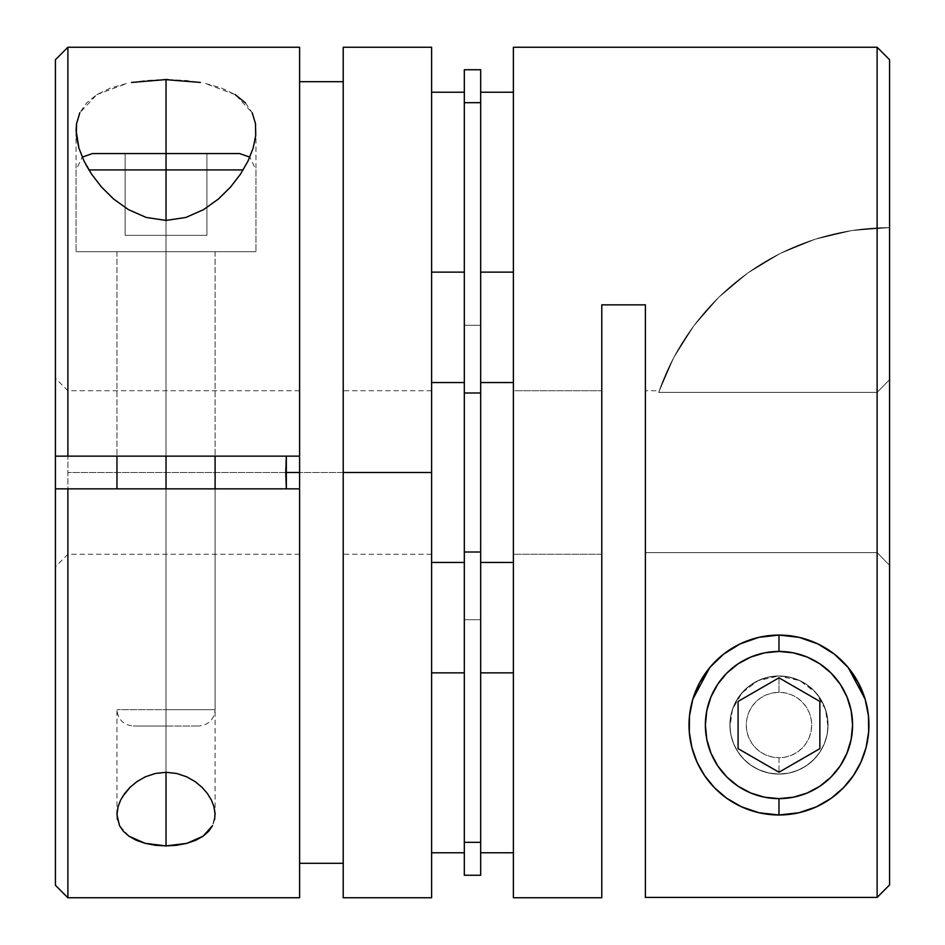 <?xml version="1.0" encoding="UTF-8"?>
<svg xmlns="http://www.w3.org/2000/svg" width="945" height="945" viewBox="0 0 945 945"><rect width="100%" height="100%" fill="white"/><g stroke="black" fill="none" stroke-linecap="round" stroke-linejoin="round"><path stroke-width="0.71" stroke-dasharray="4.72 3.54" d="M865.124 699.123A89.952 89.952 0 0 1 865.159 699.253A89.952 89.952 0 0 0 858.45 682.881A89.952 89.952 0 0 1 858.462 682.916M778.975 675.958A49.069 49.069 0 0 1 828.044 725.028A49.069 49.069 0 0 1 778.975 774.097L778.975 757.748A32.709 32.709 0 0 0 811.684 725.028A32.709 32.709 0 0 0 778.975 692.319L778.975 675.958A49.069 49.069 0 0 1 828.044 725.028A49.069 49.069 0 0 1 778.975 774.097A49.069 49.069 0 0 0 828.044 725.028A49.069 49.069 0 0 0 778.975 675.958L788.543 676.903L797.757 679.703L806.239 684.227L813.669 690.334L819.776 697.776L824.312 706.258L827.099 715.459L828.044 725.028L827.099 734.608L824.312 743.809L819.776 752.291L813.669 759.721L806.239 765.828L797.757 770.364L788.543 773.152L778.975 774.097L769.407 773.152L760.193 770.364L751.712 765.828L744.282 759.721L738.175 752.291L733.639 743.809L730.851 734.608L729.906 725.028L730.851 715.459L733.639 706.258L738.175 697.776L744.282 690.334L751.712 684.227L760.193 679.703L769.407 676.903L778.975 675.958A49.069 49.069 0 0 0 729.906 725.028A49.069 49.069 0 0 0 778.975 774.097A49.069 49.069 0 0 1 729.906 725.028A49.069 49.069 0 0 1 778.975 675.958L778.975 692.319L785.354 692.945L791.497 694.811L797.143 697.835L802.104 701.899L806.168 706.86L809.192 712.518L811.058 718.649L811.684 725.028L811.058 731.418L809.192 737.549L806.168 743.207L802.104 748.156L797.143 752.232L791.497 755.256L785.354 757.11L778.975 757.748L772.597 757.11L766.454 755.256L760.796 752.232L755.846 748.156L751.771 743.207L748.747 737.549L746.893 731.418L746.266 725.028L746.893 718.649L748.747 712.518L751.771 706.86L755.846 701.899L760.796 697.835L766.454 694.811L772.597 692.945L778.975 692.319A32.709 32.709 0 0 0 746.266 725.028A32.709 32.709 0 0 0 778.975 757.748L778.975 774.097A49.069 49.069 0 0 1 729.906 725.028A49.069 49.069 0 0 1 778.975 675.958L758.079 680.636L741.837 692.957L732.446 709.435L729.942 727.012L731.052 735.564L733.639 743.786L738.305 752.48L743.065 758.469L749.976 764.611L758.422 769.584L768.25 772.915L778.975 774.097A49.069 49.069 0 0 1 729.906 725.028A49.069 49.069 0 0 1 778.975 675.958A49.069 49.069 0 0 0 729.906 725.028A49.069 49.069 0 0 0 778.975 774.097A49.069 49.069 0 0 1 729.906 725.028A49.069 49.069 0 0 1 778.975 675.958L768.214 677.163L758.079 680.636L749.161 686.058L741.837 692.957L736.261 700.883L732.446 709.435L730.379 718.2L729.942 727.012L731.052 735.564L733.639 743.786L737.62 751.44L743.065 758.469L749.976 764.611L758.422 769.584L768.25 772.915L778.975 774.097L789.701 772.915L799.541 769.573L807.999 764.599L814.897 758.457L820.354 751.405L824.335 743.739L826.91 735.493L828.009 726.953L827.56 718.153L825.493 709.423L821.713 700.93L816.137 692.98L808.79 686.058L799.919 680.66L789.772 677.163L778.975 675.958A49.069 49.069 0 0 1 828.044 725.028A49.069 49.069 0 0 1 778.975 774.097A49.069 49.069 0 0 0 828.044 725.028A49.069 49.069 0 0 0 778.975 675.958L769.407 676.903L760.193 679.703L751.712 684.227L744.282 690.334L738.175 697.776L733.639 706.258L730.851 715.459L729.906 725.028L730.851 734.608L733.639 743.809L738.175 752.291L744.282 759.721L751.712 765.828L760.193 770.364L769.407 773.152L778.975 774.097L788.543 773.152L797.757 770.364L806.239 765.828L813.669 759.721L819.776 752.291L824.312 743.809L827.099 734.608L828.044 725.028L827.099 715.459L824.312 706.258L819.776 697.776L813.669 690.334L806.239 684.227L797.757 679.703L788.543 676.903L778.975 675.958L769.407 676.903L760.193 679.703L751.712 684.227L744.282 690.334L738.175 697.776L733.639 706.258L730.851 715.459L729.906 725.028L730.851 734.608L733.639 743.809L738.175 752.291L744.282 759.721L751.712 765.828L760.193 770.364L769.407 773.152L778.975 774.097L788.543 773.152L797.757 770.364L806.239 765.828L813.669 759.721L819.776 752.291L824.312 743.809L827.099 734.608L828.044 725.028L827.099 715.459L824.312 706.258L819.776 697.776L813.669 690.334L806.239 684.227L797.757 679.703L788.543 676.903L778.975 675.958A49.069 49.069 0 0 1 828.044 725.028A49.069 49.069 0 0 1 778.975 774.097L789.701 772.915L799.541 769.573L807.999 764.599L814.897 758.457L820.354 751.405L824.335 743.739L826.91 735.493L828.009 726.953L825.493 709.423L816.137 692.98L799.919 680.66L778.975 675.958L788.543 676.903L797.757 679.703L806.239 684.227L813.669 690.334L819.776 697.776L824.312 706.258L827.099 715.459L828.044 725.028L827.099 734.608L824.312 743.809L819.776 752.291L813.669 759.721L806.239 765.828L797.757 770.364L788.543 773.152L778.975 774.097L769.407 773.152L760.193 770.364L751.712 765.828L744.282 759.721L738.175 752.291L733.639 743.809L730.851 734.608L729.906 725.028L730.851 715.459L733.639 706.258L738.175 697.776L744.282 690.334L751.712 684.227L760.193 679.703L769.407 676.903L778.975 675.958M778.975 814.992A89.952 89.952 0 0 0 868.928 725.028A89.952 89.952 0 0 0 778.975 635.075A89.952 89.952 0 0 0 689.023 725.028A89.952 89.952 0 0 0 778.975 814.992L789.642 814.354L778.975 814.992A89.952 89.952 0 0 0 868.928 725.028A89.952 89.952 0 0 0 778.975 635.075A89.952 89.952 0 0 0 689.023 725.028A89.952 89.952 0 0 0 778.975 814.992L768.297 814.354L778.975 814.992M868.809 729.623A89.952 89.952 0 0 1 868.656 732.009M797.58 813.043L806.109 810.798L797.58 813.043M814.944 807.479L822.646 803.675L814.944 807.479M830.182 798.986L836.927 793.835L830.182 798.986M842.586 788.638L853.772 775.006L842.586 788.638M855.91 771.652L861.568 760.69L855.91 771.652M863.73 755.197L866.73 744.79L863.73 755.197M867.923 738.47L868.88 727.945L867.923 738.47M868.857 721.342L867.817 710.923L868.857 721.342M866.447 704.013L863.506 694.268L866.447 704.013M860.6 687.216L856.052 678.652L860.6 687.216M851.268 671.493L845.444 664.418L851.268 671.493M838.699 657.755L831.966 652.333L838.699 657.755M822.941 646.545L815.913 643.002L822.941 646.545M803.841 638.572L797.934 637.095L803.841 638.572M760.087 637.084L754.264 638.536L760.087 637.084M742.097 642.978L735.068 646.522L742.097 642.978M726.043 652.298L719.322 657.696L726.043 652.298M712.506 664.406L706.695 671.47L712.506 664.406M701.911 678.628L697.375 687.169L701.911 678.628M694.433 694.291L691.504 704.025L694.433 694.291M690.133 710.9L689.094 721.295L690.133 710.9M689.07 727.981L690.039 738.518L689.07 727.981M691.208 744.766L694.185 755.102L691.208 744.766M696.394 760.701L702.17 771.876L696.394 760.701M704.167 774.983L715.365 788.638L704.167 774.983M720.917 793.753L727.756 798.986L720.917 793.753M735.387 803.722L743.03 807.491L735.387 803.722M751.783 810.775L760.371 813.043L751.783 810.775M723.421 654.283A89.952 89.952 0 0 1 723.445 654.259A89.952 89.952 0 0 0 689.295 732.056A89.952 89.952 0 0 1 689.295 732.021M778.975 772.242L819.858 748.641L819.858 701.426L778.975 677.813L738.08 701.426L738.08 748.641L778.975 772.242L819.858 748.641L819.858 701.426L778.975 677.813L738.08 701.426L738.08 748.641L778.975 772.242M709.53 782.212L700.505 769.017M720.492 793.387L714.361 787.61M734.029 802.955L726.599 798.171M750.306 810.302L741.53 806.817M770.482 814.59L759.201 812.783M645.4 390.722L645.4 552.624L877.114 552.624L877.114 392.376L658.677 392.376L659.256 390.722L645.4 390.722L659.256 390.722L658.677 392.376L877.114 392.376L877.114 552.624L889.576 565.311L889.576 379.689L877.114 392.376L877.114 552.624L645.4 552.624L645.4 390.722M513.395 554.278L513.395 390.722L601.788 390.722L601.788 554.278L513.395 554.278L601.788 554.278L601.788 390.722L513.395 390.722L513.395 554.278L513.395 47.25L513.395 554.278M601.788 894.513L601.788 304.857L645.4 304.857L645.4 897.431L645.4 552.624L645.4 897.431L645.4 552.624L877.114 552.624L889.576 565.311L889.576 884.957L877.114 897.431L645.4 897.431L645.4 552.624L877.114 552.624L889.576 565.311L877.114 552.624L877.114 392.376L889.576 379.689L889.576 884.957L889.576 59.712L889.576 884.957L889.576 227.615L889.576 884.957L877.114 897.431L877.114 47.25L877.114 897.431L645.4 897.431L645.4 304.857L601.788 304.857L601.788 897.75M831.352 798.171L816.515 806.782L798.808 812.771L787.468 814.59M857.458 768.994L853.394 775.573M601.788 554.278L601.788 390.722L601.788 554.278M645.4 552.624L645.4 392.092L645.4 552.624M659.256 390.722L658.677 392.376L659.256 390.722M889.576 227.615A244.164 244.164 0 0 0 658.677 392.376A244.164 244.164 0 0 1 889.576 227.615L889.576 379.689L877.114 392.376L658.677 392.376L673.702 357.694L693.89 325.741L718.767 297.297L747.743 273.022L780.121 253.52L815.11 239.25L851.894 230.545L889.576 227.615L889.576 379.689L877.114 392.376L658.677 392.376L673.702 357.694L693.89 325.741L718.767 297.297L747.743 273.022L780.121 253.52L815.11 239.25L851.894 230.545L889.576 227.615M243.172 169.923L166.025 169.923L166.025 153.562L239.628 153.562L92.421 153.562L206.92 153.562L125.142 153.562L125.142 235.34L166.025 235.34L166.025 153.562L166.025 235.34L206.92 235.34L206.92 153.562L166.025 153.562L206.92 153.562L206.92 235.34L206.92 153.562L206.92 235.34L166.025 235.34L166.025 153.562L166.025 235.34L125.142 235.34L125.142 153.562L166.025 153.562L166.025 169.923L243.172 169.923M166.025 709.66L215.094 709.66L166.025 709.66L166.025 726.02L198.733 726.02L166.025 726.02L166.025 251.701L166.025 456.14L166.025 251.701L215.094 251.701L166.025 251.701L166.025 169.923L166.025 251.701L255.977 251.701L76.073 251.701L255.977 251.701L76.073 251.701L166.025 251.701L166.025 220.433L166.025 251.701L116.956 251.701L166.025 251.701L166.025 709.66L215.094 709.66L166.025 709.66L166.025 488.86L166.025 709.66L116.956 709.66L166.025 709.66L116.956 709.66L166.025 709.66L166.025 726.02L133.316 726.02L198.733 726.02L166.025 726.02L166.025 709.66M88.877 169.923L166.025 169.923L88.877 169.923M125.142 153.562L125.142 235.34L125.142 153.562M125.142 235.34L206.92 235.34L125.142 235.34M166.025 726.02L133.316 726.02L166.025 726.02M464.326 619.707L464.326 325.293L480.674 325.293L480.674 619.707L464.326 619.707L464.326 616.872L464.326 619.707L480.674 619.707L480.674 69.741L480.674 102.674L464.326 102.674L464.326 69.741L464.326 392.99L464.326 102.674L480.674 102.674L480.674 619.707L480.674 325.293L464.326 325.293L464.326 472.5L464.326 392.99L480.674 392.99L464.326 392.99L464.326 616.872L464.326 325.293L464.326 619.707M480.674 382.548L480.674 562.452L513.395 562.452L513.395 382.548L480.674 382.548L480.674 562.452L480.674 382.548L480.674 560.728L480.674 382.548L513.395 382.548L513.395 562.452L513.395 382.548L513.395 562.452L513.395 389.387L513.395 562.452L480.674 562.452L480.674 382.548M480.674 92.232L480.674 272.136L480.674 92.232M513.395 272.136L513.395 92.232L513.395 272.136M480.674 672.864L480.674 852.768L480.674 672.864M513.395 852.768L513.395 672.864L513.395 852.768M464.326 842.326L480.674 842.326L480.674 875.259L480.674 552.01L464.326 552.01L464.326 842.326L464.326 552.01L480.674 552.01L480.674 842.326L464.326 842.326L464.326 875.259L464.326 842.326M96.803 94.63L127.055 83.349L110.388 88.098L96.803 94.63L79.864 112.703L86.55 102.946L96.803 94.63M86.101 165.068L84.07 161.111M166.025 251.701L166.025 220.433L166.025 251.701L76.073 251.701L166.025 251.701L166.025 456.14L116.956 456.14L166.025 456.14L166.025 251.701L116.956 251.701L166.025 251.701L166.025 456.14L166.025 251.701L215.094 251.701L166.025 251.701L166.025 153.562L166.025 251.701L255.977 251.701L76.073 251.701L166.025 251.701M120.665 800.025L123.11 795.749M128.863 836.124L119.507 825.635L117.44 819.622M166.025 488.86L166.025 772.289L166.025 488.86L116.956 488.86L215.094 488.86L166.025 488.86L166.025 772.289L166.025 488.86L215.094 488.86L166.025 488.86M299.6 457.557L299.6 391.006L299.6 456.14L55.424 456.14L67.886 456.14L55.424 456.14L55.424 440.276L55.424 456.14L286.323 456.14L67.886 456.14L67.886 390.722L67.886 456.14L55.424 456.14L55.424 378.26L55.424 456.14L67.886 456.14L67.886 390.722L67.886 456.14L299.6 456.14L299.6 554.278L299.6 488.86L55.424 488.86L55.424 566.74L55.424 488.86L67.886 488.86L67.886 554.278L67.886 488.86L55.424 488.86L55.424 566.74L55.424 488.86L67.886 488.86L67.886 554.278L67.886 488.86L299.6 488.86L299.6 553.994L299.6 487.443M299.6 47.25L299.6 897.75M343.212 897.75L343.212 47.25M431.605 472.5L431.605 897.75L431.605 390.722L431.605 472.5L343.212 472.5L431.605 472.5L431.605 562.452L464.326 562.452L464.326 382.548L431.605 382.548L431.605 562.452L431.605 382.548L431.605 562.452L431.605 382.548L464.326 382.548L464.326 562.452L464.326 382.548L464.326 562.452L431.605 562.452L431.605 390.722L431.605 554.278L431.605 472.5L343.212 472.5L343.212 390.722L343.212 472.5L431.605 472.5L431.605 554.278L431.605 472.5L67.886 472.5L431.605 472.5L431.605 47.25L431.605 472.5M67.886 897.75L67.886 47.25L67.886 897.75M214.621 819.587L212.554 825.623L215.094 814.649L215.094 488.86L215.094 709.66C214.09 719.558 208.632 725.004 198.733 726.02M431.605 672.864L431.605 852.768L431.605 672.864M464.326 852.768L464.326 672.864L464.326 852.768M431.605 92.232L431.605 272.136L431.605 92.232M464.326 272.136L464.326 92.232L464.326 272.136M431.605 382.548L431.605 454.947L431.605 382.548M343.212 472.5L343.212 554.278L343.212 472.5M131.52 82.475L145.92 80.502L164.465 79.557M76.545 123.724L79.864 112.703M245.476 102.91L252.185 112.715L255.504 123.689M235.21 94.618L204.9 83.325L221.567 88.05L235.21 94.618L252.185 112.715M167.997 79.557L186.011 80.49L200.387 82.439M166.025 456.14L116.956 456.14L166.025 456.14M55.424 440.276L55.424 378.26L55.424 440.276M55.424 59.795L55.424 885.205M55.424 885.288L55.424 59.712M211.361 799.978L213.948 806.617M343.212 47.51L343.212 897.49M299.6 897.372L299.6 48.585M55.424 488.86L286.323 488.86L55.424 488.86M464.326 562.452L464.326 382.548L464.326 562.452M513.395 562.452L513.395 384.272L513.395 562.452M255.977 130.351L255.977 251.701L255.977 169.923L249.811 157.13M215.094 251.701L215.094 456.14L215.094 251.701M76.073 130.351L76.073 251.701L76.073 169.923L82.239 157.118M116.956 251.701L116.956 456.14L116.956 251.701M116.956 814.649L116.956 709.66C117.971 719.558 123.417 725.004 133.316 726.02M299.6 554.278L67.886 554.278L55.424 566.74M431.605 390.722L343.212 390.722M299.6 390.722L67.886 390.722L55.424 378.26M431.605 554.278L343.212 554.278"/><path stroke-width="1.42" d="M848.232 667.631A89.952 89.952 0 0 1 858.45 682.881A89.952 89.952 0 0 0 778.975 635.075L778.975 651.436A73.604 73.604 0 0 1 852.579 725.028A73.604 73.604 0 0 1 778.975 798.631L778.975 814.992A89.952 89.952 0 0 0 865.159 699.253A89.952 89.952 0 0 1 868.809 729.623M700.505 769.017L697.044 762.19L691.894 747.578L689.295 732.056A89.952 89.952 0 0 0 778.975 814.992A89.952 89.952 0 0 1 689.295 732.091L689.496 715.755L692.815 699.194L709.789 667.536C717.976 657.649 728.075 649.77 740.1 643.911C752.22 638.099 765.178 635.158 778.975 635.075L799.08 637.343L817.945 643.958L834.612 654.342L848.197 667.572L858.45 682.892L865.136 699.182L868.455 715.79L868.656 732.009A89.952 89.952 0 0 1 778.975 814.992L778.975 798.631A73.604 73.604 0 0 1 705.372 725.028A73.604 73.604 0 0 1 778.975 651.436L764.611 652.841L750.814 657.035L738.08 663.839L726.929 672.982L717.775 684.145L710.971 696.867L706.789 710.675L705.372 725.028L706.789 739.392L710.971 753.2L717.775 765.922L726.929 777.073L738.08 786.228L750.814 793.032L764.611 797.214L778.975 798.631L793.327 797.214L807.136 793.032L819.87 786.228L831.021 777.073L840.176 765.922L846.968 753.2L851.161 739.392L852.579 725.028L851.161 710.675L846.968 696.867L840.176 684.145L831.021 672.982L819.87 663.839L807.136 657.035L793.327 652.841L778.975 651.436L778.975 635.075A89.952 89.952 0 0 0 723.445 654.259A89.952 89.952 0 0 1 778.975 635.075L797.934 637.095L778.975 635.075A89.952 89.952 0 0 1 848.161 667.536M858.462 682.916A89.952 89.952 0 0 1 865.124 699.123M789.642 814.354L797.58 813.043L789.642 814.354M806.109 810.798L814.944 807.479L806.109 810.798M822.646 803.675L830.182 798.986L822.646 803.675M836.927 793.835L843.117 788.106L836.927 793.835M853.583 775.278L855.91 771.652L853.583 775.278M861.568 760.69L863.73 755.197L861.568 760.69M866.73 744.79L867.923 738.47L866.73 744.79M868.88 727.945L868.857 721.342L868.88 727.945M867.817 710.923L866.447 704.013L867.817 710.923M863.506 694.268L860.6 687.216L863.506 694.268M856.052 678.652L853.784 675.084L856.052 678.652M853.772 675.049L851.268 671.493L853.772 675.049M845.444 664.418L838.699 657.755L845.444 664.418M831.966 652.333L828.978 650.255L831.966 652.333M828.954 650.231L822.941 646.545L828.954 650.231M815.913 643.002L803.841 638.572L815.913 643.002M787.468 814.59L778.975 814.992L759.142 812.771L741.482 806.806L726.599 798.171L714.385 787.646L704.533 775.538L697.044 762.19L691.894 747.578L689.295 732.056L689.496 715.755L692.815 699.194L699.524 682.845L709.789 667.536L723.433 654.271L740.1 643.911L758.989 637.32L778.975 635.075C792.808 635.158 805.801 638.111 817.945 643.958C829.934 649.817 840.022 657.696 848.197 667.572L865.136 699.182L868.455 715.79L868.656 732.009L866.057 747.589L860.93 762.119L853.394 775.573L843.59 787.61L831.352 798.171L816.515 806.782L798.808 812.771L778.975 814.992L770.482 814.59M754.264 638.536L742.097 642.978L754.264 638.536M735.068 646.522L726.043 652.298L735.068 646.522M719.322 657.696L712.506 664.406L719.322 657.696M706.695 671.47L701.911 678.628L706.695 671.47M697.375 687.169L694.433 694.291L697.375 687.169M691.504 704.025L690.133 710.9L691.504 704.025M689.094 721.295L689.023 725.004L689.094 721.295M689.023 725.028L689.07 727.981L689.023 725.028M690.039 738.518L691.208 744.766L690.039 738.518M694.185 755.102L696.394 760.701L694.185 755.102M702.17 771.876L704.167 774.983L702.17 771.876M715.365 788.638L720.917 793.753L715.365 788.638M727.756 798.986L728.973 799.813L727.756 798.986M728.997 799.824L735.387 803.722L728.997 799.824M743.03 807.491L751.783 810.775L743.03 807.491M760.371 813.043L768.297 814.354L760.371 813.043M689.295 732.021A89.952 89.952 0 0 1 723.421 654.283M819.858 748.641L778.975 772.242L738.08 748.641L738.08 701.426L778.975 677.813L819.858 701.426L819.858 748.641L778.975 772.242L738.08 748.641L738.08 701.426L778.975 677.813L819.858 701.426L819.858 748.641M714.385 787.646L709.53 782.212M726.599 798.171L720.492 793.387M741.482 806.806L734.029 802.955M759.142 812.771L750.306 810.302M645.4 897.431L877.114 897.431L877.114 47.25L513.395 47.25L513.395 897.75L601.788 897.75L601.788 304.857L645.4 304.857L645.4 897.431L877.114 897.431L889.576 884.957L889.576 59.712L889.576 884.957L877.114 897.431L877.114 47.25L513.395 47.25L513.395 897.75L601.788 897.75L601.788 304.857L645.4 304.857L645.4 897.431M853.394 775.573L843.59 787.61L831.293 798.206M868.656 732.009L866.057 747.589L860.93 762.119L857.458 768.994M601.788 894.513L601.788 897.75M166.025 169.923L243.172 169.923L166.025 169.923L166.025 220.433L166.025 169.923L88.877 169.923L166.025 169.923L166.025 153.562L166.025 169.923M239.628 153.562L166.025 153.562L239.628 153.562L249.811 157.13M166.025 456.14L166.025 488.86L166.025 456.14M92.421 153.562L166.025 153.562L92.421 153.562L82.239 157.118M480.674 562.452L513.395 562.452L480.674 562.452M513.395 382.548L480.674 382.548L513.395 382.548M480.674 272.136L513.395 272.136L480.674 272.136M513.395 92.232L480.674 92.232L513.395 92.232M480.674 852.768L513.395 852.768L480.674 852.768M513.395 672.864L480.674 672.864L513.395 672.864M480.674 875.259L464.326 875.259L480.674 875.259L480.674 842.326L480.674 875.259M131.52 82.475L166.025 79.557L166.025 153.562L166.025 79.557L167.997 79.557M252.185 112.715L255.504 123.689L255.705 135.655L253.106 148.2L247.956 161.182L240.467 174.163L230.615 186.98L218.401 199.041L203.518 209.672L185.858 217.456L166.025 220.433L146.191 217.445L128.485 209.648L113.648 199.052L101.41 186.945L91.606 174.187L84.07 161.111L78.943 148.211L76.073 130.351L76.545 123.724L79.864 112.703M255.504 123.689L255.705 135.655L253.106 148.2L247.956 161.182L240.467 174.163L230.615 186.98L218.401 199.041L203.518 209.672L185.858 217.456L166.025 220.433L146.191 217.445L128.485 209.648L113.648 199.052L101.41 186.945L91.606 174.187L86.101 165.068M122.566 796.588L130.103 787.256L137.001 781.562L145.459 776.778L155.299 773.482L166.025 772.289L166.025 845.917L145.081 843.318L128.863 836.124L123.287 831.187L119.507 825.635L116.956 814.649L118.09 806.676L120.665 800.025L124.645 793.516L130.103 787.256L137.001 781.562L145.459 776.778L155.299 773.482L166.025 772.289L176.75 773.482L186.578 776.766L195.024 781.539L201.935 787.232L207.38 793.481L211.361 799.978L213.948 806.617L215.058 813.184L214.621 819.587M285.744 472.5L299.6 472.5L285.744 472.5L286.323 456.14L286.323 488.86L285.744 472.5M55.424 885.205L55.424 488.86L55.424 885.288L67.886 897.75L299.6 897.75L299.6 488.86L67.886 488.86L67.886 897.75L67.886 488.86L55.424 488.86L55.424 59.795M343.212 863.305L299.6 863.305L343.212 863.305M343.212 47.51L343.212 897.75L431.605 897.75L431.605 472.5L343.212 472.5L431.605 472.5L431.605 47.25L343.212 47.25L343.212 897.49M211.361 799.978L207.38 793.481L201.935 787.232L195.024 781.539L186.578 776.766L176.75 773.482L166.025 772.289L166.025 845.917L186.921 843.33L203.163 836.136L212.554 825.623L208.739 831.21L203.163 836.136L195.839 840.235L186.921 843.33L176.786 845.267L166.025 845.917L155.228 845.255L145.081 843.318L136.21 840.235L128.863 836.124M117.44 819.622L116.991 813.22L118.09 806.676L120.665 800.025M431.605 852.768L464.326 852.768L431.605 852.768M464.326 672.864L431.605 672.864L464.326 672.864M431.605 272.136L464.326 272.136L431.605 272.136M464.326 92.232L431.605 92.232L464.326 92.232M431.605 562.452L464.326 562.452L431.605 562.452M464.326 382.548L431.605 382.548L464.326 382.548M431.605 897.75L431.605 47.25M299.6 81.695L343.212 81.695L299.6 81.695M299.6 47.628L299.6 456.14L299.6 47.25L67.886 47.25L67.886 456.14L299.6 456.14L67.886 456.14L67.886 47.25L55.424 59.712L55.424 456.14L67.886 456.14L55.424 456.14L55.424 488.86L299.6 488.86L299.6 897.372M164.465 79.557L200.387 82.439M84.07 161.111L78.943 148.211L76.344 135.619L76.545 123.724M235.21 94.618L245.476 102.91M213.948 806.617L215.094 814.555M299.6 487.443L299.6 457.557M480.674 69.741L480.674 842.326L464.326 842.326L464.326 875.259L464.326 552.01L464.326 842.326L480.674 842.326L480.674 392.99L464.326 392.99L464.326 552.01L480.674 552.01L464.326 552.01L464.326 102.674L464.326 392.99L480.674 392.99L480.674 69.741L464.326 69.741L464.326 102.674L480.674 102.674L464.326 102.674L464.326 69.741M889.576 59.712L877.114 47.25M215.094 456.14L215.094 488.86M116.956 456.14L116.956 488.86"/></g></svg>
